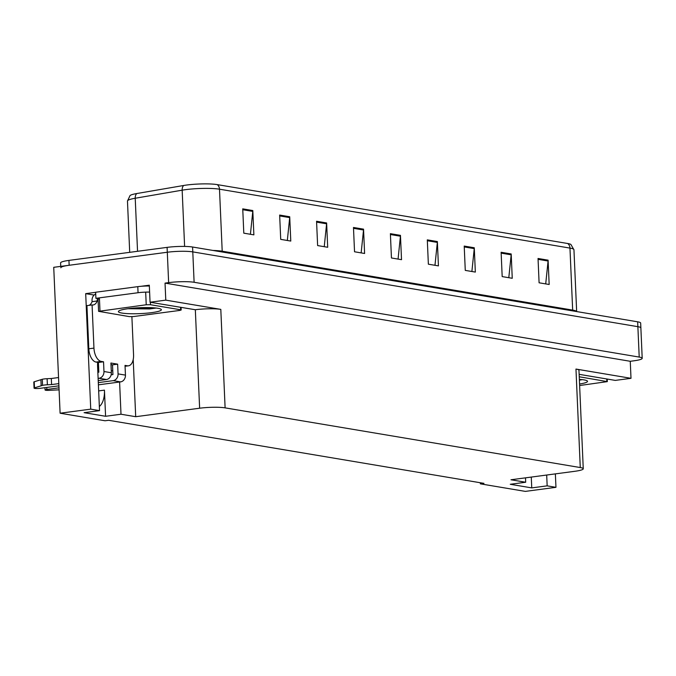 <?xml version="1.0" encoding="UTF-8"?>
<svg xmlns="http://www.w3.org/2000/svg" width="676" height="676" viewBox="0 0 676 676"><rect width="100%" height="100%" fill="white"/><g stroke="black" fill="none" stroke-linecap="round" stroke-linejoin="round"><path stroke-width="1.01" d="M97.64 362.344A19.655 10.546 82.4 0 0 97.589 366.248L99.524 410.628L90.736 409.149L60.105 413.213L53.734 267.316L167.31 252.241A18.429 2.535 -2.5 0 1 192.787 251.886L637.874 326.677A18.429 2.535 -2.5 0 1 640.873 327.919A18.429 2.535 -2.5 0 0 637.874 326.677L192.787 251.886A18.429 2.535 -2.5 0 0 167.31 252.241L69.155 265.271A18.429 2.535 -2.5 0 0 60.806 267.764M94.133 295.066L85.691 293.646L95.654 292.319M140.938 286.311L149.311 285.196L150.055 302.223L195.33 309.735A18.429 2.535 177.5 0 1 220.807 309.38L165.781 300.136L150.055 302.223M579.138 374.327L615.278 380.402L631.004 378.315L575.969 369.062A18.429 2.535 177.5 0 1 578.96 370.304L583.261 468.789A18.429 2.535 177.5 0 0 580.27 467.547L225.108 407.865A18.429 2.535 177.5 0 0 199.631 408.219L135.699 416.703L133.206 359.522M630.26 361.288L165.037 283.109L168.637 282.636A18.429 2.535 -2.5 0 1 194.113 282.281L639.209 357.072A18.429 2.535 -2.5 0 1 642.2 358.314A18.429 2.535 -2.5 0 1 633.851 360.815L630.26 361.288L631.004 378.315M480.315 482.748L480.366 483.839L525.328 491.393L555.959 487.328L555.368 473.876M90.736 409.149L85.691 293.646M165.781 300.136L165.037 283.109M60.105 413.213L105.067 420.768L108.667 420.295L483.957 483.357L480.366 483.839M525.497 477.847L525.691 482.242L510.988 479.774L574.921 471.282A18.429 2.535 177.5 0 0 583.261 468.789M135.699 416.703L121.004 414.236L119.593 382.016M555.959 487.328L547.163 485.85L546.69 475.034M99.524 410.628L84.111 412.673L105.583 416.281L121.004 414.236M525.691 482.242L510.27 484.286L531.75 487.895L547.163 485.85M531.75 487.895L531.277 477.079M99.347 406.479A19.655 10.546 82.4 0 0 104.442 390.136L98.662 390.905M105.583 416.281L104.442 390.136M242.743 208.859L243.799 233.169L253.872 234.859L252.807 210.549L242.743 208.859M250.416 234.285L252.782 211.402A4.918 4.09 -80.5 0 0 252.807 210.549M279.653 215.061L280.717 239.372L290.781 241.062L289.717 216.751L279.653 215.061M287.325 240.487L289.691 217.604A4.918 4.09 -80.5 0 0 289.717 216.751M316.562 221.263L317.627 245.574L327.691 247.272L326.626 222.953L316.562 221.263M324.243 246.689L326.601 223.807A4.918 4.09 -80.5 0 0 326.626 222.953M353.472 227.466L354.537 251.776L364.601 253.475L363.544 229.156L353.472 227.466M361.153 252.892L363.519 230.009A4.918 4.09 -80.5 0 0 363.544 229.156M538.037 258.477L539.093 282.796L549.165 284.486L548.101 260.167L538.037 258.477M545.709 283.903L548.075 261.02A4.918 4.09 -80.5 0 0 548.101 260.167M501.119 252.275L502.183 276.594L512.247 278.284L511.191 253.965L501.119 252.275M508.8 277.701L511.166 254.818A4.918 4.09 -80.5 0 0 511.191 253.965M464.209 246.072L465.274 270.392L475.338 272.082L474.273 247.762L464.209 246.072M471.89 271.498L474.248 248.616A4.918 4.09 -80.5 0 0 474.273 247.762M427.3 239.87L428.364 264.189L438.428 265.879L437.364 241.56L427.3 239.87M434.972 265.296L437.338 242.414A4.918 4.09 -80.5 0 0 437.364 241.56M390.39 233.668L391.446 257.978L401.519 259.677L400.454 235.358L390.39 233.668M398.063 259.094L400.429 236.211A4.918 4.09 -80.5 0 0 400.454 235.358M136.696 193.556A6.143 4.132 80.2 0 0 135.225 198.245A24.573 3.38 177.5 0 0 127.468 201.068L130.062 195.516A22.114 3.042 -2.5 0 1 136.696 193.556L183.619 185.494A22.114 3.042 -2.5 0 1 217.233 184.607L567.688 243.504A22.114 3.042 -2.5 0 1 570.882 244.45L573.949 249.748A24.573 3.38 177.5 0 0 569.961 248.092A6.143 5.112 -80.5 0 0 567.688 243.504M60.747 266.386L60.595 262.905A18.429 2.535 -2.5 0 1 68.944 260.404L167.09 247.374A18.429 2.535 -2.5 0 1 192.576 247.019L637.662 321.818A18.429 2.535 -2.5 0 1 640.662 323.06L642.2 358.314M131.888 316.698L133.552 354.765A12.286 6.591 -97.6 0 1 128.457 365.817A12.286 6.591 -97.6 0 1 127.367 365.792L125.018 365.395L125.449 375.121L118.063 373.887A6.143 5.112 99.5 0 1 113.188 380.647L98.299 382.624M58.998 387.838L46.838 389.452L46.754 387.449M118.063 373.887L117.641 364.161L110.923 363.029L111.354 372.755L103.969 371.513L103.546 361.787L101.197 361.398A12.286 6.591 -97.6 0 1 93.956 348.106L92.071 304.944L86.934 305.628L88.818 348.791A12.286 6.591 -97.6 0 0 96.06 362.074L98.409 362.471L103.546 361.787M111.151 374.8L112.926 374.563L112.495 364.837L117.641 364.161M112.495 364.837L110.991 364.584M149.345 286.016A12.286 1.69 177.5 0 0 137.786 286.649L95.646 292.243L95.916 298.319A12.286 1.69 -2.5 0 1 98.341 298.986M137.786 286.649L138.056 292.725L95.916 298.319M138.056 292.725A12.286 1.69 -2.5 0 1 149.616 292.1M92.071 304.944A12.286 6.591 -97.6 0 0 93.153 304.969A12.286 6.591 -97.6 0 0 97.226 300.989L92.088 301.665L92.037 300.448A6.143 5.112 99.5 0 1 95.73 294.009M89.055 305.349A12.286 6.591 82.4 0 0 92.088 301.665M97.226 300.989L97.175 299.772L98.079 299.654M98.088 299.924L97.175 299.772M97.851 372.324L98.831 372.197L98.409 362.471M58.812 383.622L51.587 384.585L51.317 378.501L58.55 377.546M103.969 371.513A6.143 5.112 99.5 0 1 99.093 378.273L98.121 378.408M58.913 385.835L40.129 388.328A3.921 0.541 -2.5 0 1 36.132 388.523A3.921 0.541 -2.5 0 1 34.062 388.134L33.8 382.058A3.921 0.541 177.5 0 1 34.222 381.788L42.292 379.27A6.143 0.845 -2.5 0 1 47.109 378.704L51.317 378.501M51.587 384.585L47.379 384.779L47.109 378.704M42.292 379.27L42.554 385.354L34.484 387.872A3.921 0.541 -2.5 0 0 34.062 388.134M98.214 380.613L106.478 379.515A6.143 5.112 -80.5 0 0 111.354 372.755M42.554 385.354A6.143 0.845 -2.5 0 1 47.379 384.779M40.906 379.692L41.168 385.768M98.4 384.83L120.573 381.889A6.143 5.112 -80.5 0 0 125.449 375.121M59.082 389.841L49.196 390.339A3.921 0.541 -2.5 0 1 45.064 389.984A3.921 0.541 -2.5 0 1 46.838 389.452M579.247 376.777L607.335 381.619L579.628 385.523M579.357 379.388A21.505 2.958 -2.5 0 1 587.3 380.943A21.505 2.958 -2.5 0 1 579.56 384.002M579.391 380.165L582.349 379.659M579.383 379.971L581.985 379.616M151.627 312.642A21.505 2.958 -2.5 0 1 128.423 313.664A21.505 2.958 -2.5 0 1 118.587 311.188A21.505 2.958 -2.5 0 1 128.136 308.695A21.505 2.958 -2.5 0 1 161.141 309.329A21.505 2.958 -2.5 0 1 151.627 312.642M127.95 308.721L149.616 308.949L156.181 308.045M146.227 304.775L150.478 304.724L180.678 309.794L181.176 310.005L179.782 310.419L133.535 316.554L129.285 316.613L98.586 311.332L146.227 304.775L145.695 292.623M98.586 311.332L98.054 299.172L99.448 298.758L99.98 310.918M129.953 308.467L149.928 308.662L155.818 308.002M134.49 308.036L152.083 307.707M639.209 357.072L637.662 321.818M194.113 282.281L192.576 247.019M168.637 282.636L167.09 247.374M225.108 407.865L220.807 309.38M580.27 467.547L575.969 369.062M199.631 408.219L195.33 309.735M111.27 370.887L112.757 370.693M222.286 252.013A6.143 5.112 99.5 0 1 222.201 251.202L572.665 310.098A24.573 3.38 -2.5 0 1 576.603 311.551M212.982 250.45A24.573 3.38 -2.5 0 1 222.201 251.202L219.497 189.196A24.573 3.38 177.5 0 0 182.157 190.176L135.225 198.245L137.541 251.295M183.619 185.494A6.143 4.132 80.2 0 0 182.157 190.176L184.607 246.427M217.233 184.607A6.143 5.112 99.5 0 1 219.497 189.196L569.961 248.092L572.665 310.098A6.143 5.112 99.5 0 0 572.749 310.909M68.944 260.404L69.155 265.271M390.424 234.53L400.429 236.211M427.333 240.732L437.338 242.414M464.251 246.934L474.248 248.616M501.161 253.137L511.166 254.818M538.071 259.339L548.075 261.02M353.514 228.327L363.519 230.009M316.605 222.125L326.601 223.807M279.687 215.923L289.691 217.604M242.777 209.721L252.782 211.402M125.052 366.105L127.367 365.792M101.197 361.398L96.06 362.074M93.956 348.106L88.818 348.791M99.093 378.273L106.478 379.515M113.188 380.647L120.573 381.889M34.222 381.788L34.484 387.872M606.837 381.408L606.735 378.966M150.478 304.724L150.368 302.273M180.678 309.794L180.568 307.352M127.468 201.068L129.707 252.342M573.949 249.748L576.653 311.56M128.457 365.817L125.06 366.265M44.962 387.686L45.064 389.984M607.335 381.619L607.225 379.05M181.176 310.005L181.067 307.428"/></g></svg>
